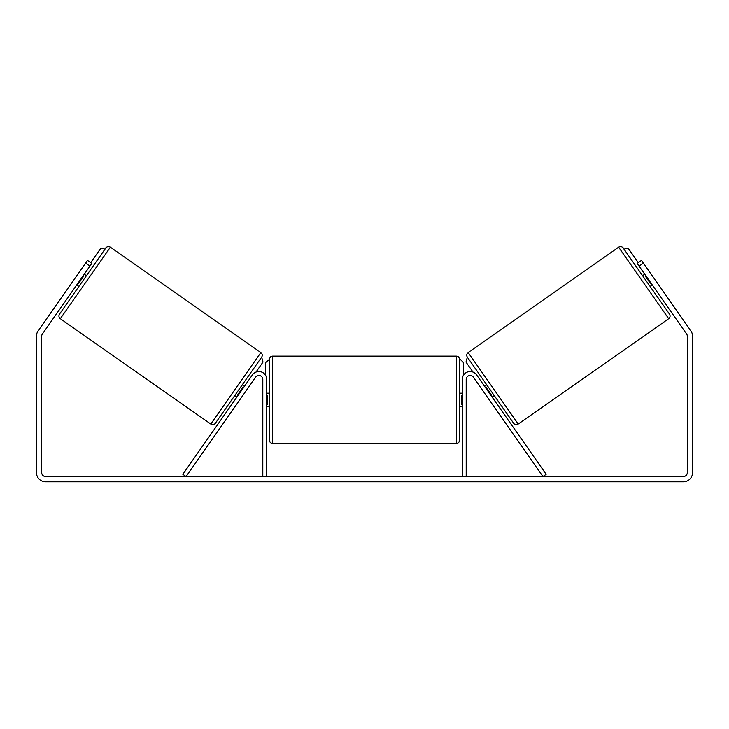 <?xml version="1.0" encoding="UTF-8"?>
<svg xmlns="http://www.w3.org/2000/svg" width="729" height="729" viewBox="0 0 729 729"><rect width="100%" height="100%" fill="white"/><g stroke="black" fill="none" stroke-linecap="round" stroke-linejoin="round"><path stroke-width="1.09" d="M182.842 474.287L252.416 374.925A7.873 7.873 0 0 1 266.741 379.445L266.741 476.547L262.804 476.547L262.804 379.445A3.937 3.937 0 0 0 255.642 377.185L186.068 476.547L182.842 474.287M546.158 474.287L476.584 374.925A7.873 7.873 0 0 0 462.259 379.445L462.259 476.547L466.196 476.547L466.196 379.445A3.937 3.937 0 0 1 473.358 377.185L542.932 476.547L546.158 474.287M518.191 424.059L468.146 352.581L618.629 247.204A3.28 3.28 0 0 1 623.195 248.015L669.486 314.117A3.28 3.28 0 0 1 668.675 318.691L518.191 424.059A3.28 3.28 0 0 1 513.626 423.257L467.335 357.146L465.995 362.094L473.012 372.109M468.146 352.581A3.28 3.28 0 0 0 467.335 357.146M642.577 275.69L644.728 274.186M650.104 286.442L652.255 284.939M645.803 275.726L645.265 276.1L650.642 283.772L651.179 283.399M484.566 386.334L486.717 384.83M492.093 397.077L494.244 395.574M485.642 387.864L486.179 387.491L491.556 395.164L491.018 395.546M89.922 266.121L85.621 263.114L87.498 260.426L91.799 263.433L42.41 333.973A3.937 3.937 0 0 0 41.699 336.233L41.699 472.611A3.937 3.937 0 0 0 45.635 476.547L683.365 476.547A3.937 3.937 0 0 0 687.301 472.611L687.301 336.233A3.937 3.937 0 0 0 686.59 333.973L637.201 263.433L641.502 260.426L643.379 263.114L639.078 266.121M85.621 263.114L38.108 330.957A9.185 9.185 0 0 0 36.45 336.233L36.45 472.611A9.185 9.185 0 0 0 45.635 481.796L683.365 481.796A9.185 9.185 0 0 0 692.55 472.611L692.55 336.233A9.185 9.185 0 0 0 690.892 330.957L643.379 263.114M210.809 424.059L260.854 352.581L110.371 247.204A3.28 3.28 0 0 0 105.805 248.015L59.514 314.117A3.28 3.28 0 0 0 60.325 318.691L210.809 424.059A3.28 3.28 0 0 0 215.374 423.257L261.665 357.146L263.005 362.094L255.988 372.109M260.854 352.581A3.28 3.28 0 0 1 261.665 357.146M86.423 275.69L84.272 274.186M83.197 275.726L83.735 276.1L78.358 283.772L77.821 283.399M78.896 286.442L76.745 284.939M244.434 386.334L242.283 384.83M236.907 397.077L234.756 395.574M243.358 387.864L242.821 387.491L237.444 395.164L237.982 395.546M272.646 443.414L456.354 443.414L456.354 356.153L272.646 356.153L272.646 443.414C270.65 443.214 269.557 442.12 269.365 440.134L269.365 359.433L265.429 362.714L265.429 375.089M456.354 356.153C458.35 356.344 459.443 357.438 459.635 359.433L459.635 440.134C459.443 442.12 458.35 443.214 456.354 443.414M462.259 404.467L461.603 404.467L461.603 395.091L462.259 395.091M266.741 395.091L267.397 395.091L267.397 404.467L266.741 404.467M90.724 262.686L100.693 248.443L105.805 248.015M460.291 359.433L463.571 362.714L463.571 375.089M638.276 262.686L628.307 248.443L623.195 248.015M618.629 247.204L668.675 318.691M110.371 247.204L60.325 318.691M272.646 356.153C270.65 356.344 269.557 357.438 269.365 359.433M459.635 393.223L462.259 393.223M462.259 406.345L459.635 406.345M269.365 393.223L266.741 393.223M269.365 406.345L266.741 406.345"/></g></svg>
